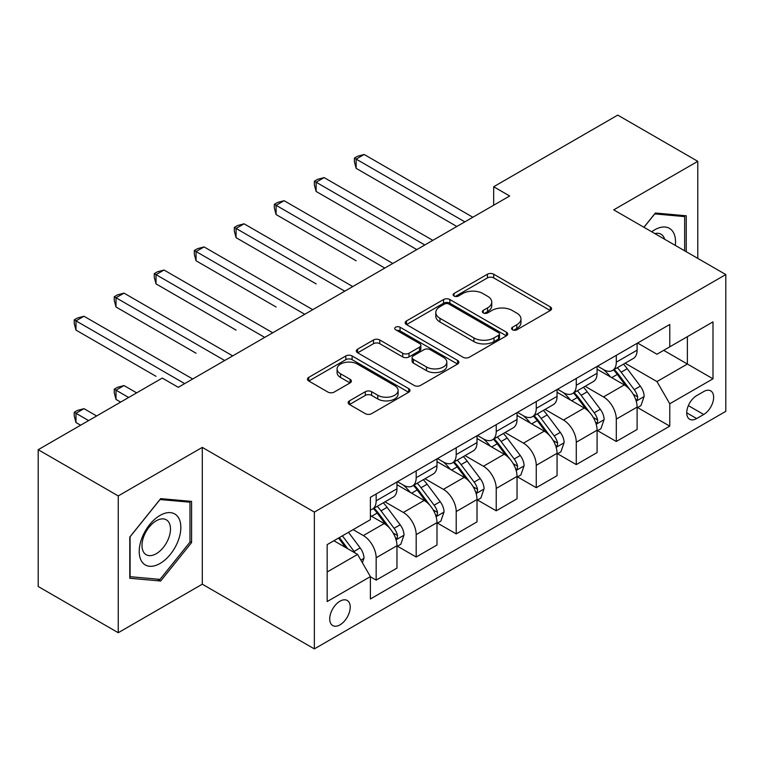 <?xml version="1.0" encoding="UTF-8"?>
<svg xmlns="http://www.w3.org/2000/svg" width="764" height="764" viewBox="0 0 764 764"><rect width="100%" height="100%" fill="white"/><g stroke="black" fill="none" stroke-linecap="round" stroke-linejoin="round"><path stroke-width="1.15" d="M512.482 329.781A3.113 1.795 0 0 0 516.884 329.781L550.281 310.509A4.441 2.569 0 0 0 551.579 308.694A4.441 2.569 0 0 0 550.281 306.88L493.706 274.219A4.441 2.569 0 0 0 487.422 274.219L454.026 293.491A3.113 1.795 0 0 0 453.119 294.761A3.113 1.795 0 0 0 454.026 296.031A3.113 1.795 0 0 0 458.429 296.031L462.755 293.538A14.22 8.213 0 0 1 482.867 293.538L487.575 296.26A14.22 8.213 0 0 1 491.749 302.067A14.22 8.213 0 0 1 487.575 307.873L483.259 310.365A3.113 1.795 0 0 0 482.342 311.636A3.113 1.795 0 0 0 483.259 312.906A3.113 1.795 0 0 0 487.661 312.906L491.978 310.413A14.22 8.213 0 0 1 512.09 310.413L516.808 313.135A14.22 8.213 0 0 1 520.972 318.941A14.22 8.213 0 0 1 516.808 324.748L512.482 327.24A3.113 1.795 0 0 0 511.574 328.51A3.113 1.795 0 0 0 512.482 329.781L512.482 327.24M339.98 624.856A14.487 8.366 120 0 0 349.444 612.088A14.487 8.366 120 0 0 347.219 600.475A14.487 8.366 120 0 0 339.98 601.192A14.487 8.366 120 0 0 330.506 613.96A14.487 8.366 120 0 0 332.732 625.573A14.487 8.366 120 0 0 339.98 624.856M349.454 400.871A4.441 2.569 0 0 0 348.145 402.685A4.441 2.569 0 0 0 349.454 404.5L365.326 413.658A4.441 2.569 0 0 0 371.61 413.658L408.692 392.247A4.441 2.569 0 0 0 409.991 390.433A4.441 2.569 0 0 0 408.692 388.618L352.118 355.957A4.441 2.569 0 0 0 345.834 355.957L308.752 377.368A4.441 2.569 0 0 0 307.453 379.183A4.441 2.569 0 0 0 308.752 380.997L327.918 392.066A4.441 2.569 0 0 0 334.212 392.066L350.084 382.907A4.441 2.569 0 0 0 351.383 381.093A4.441 2.569 0 0 0 350.084 379.278L340.572 373.787A11.89 6.866 0 0 1 337.086 368.936A11.89 6.866 0 0 1 344.43 362.594A11.89 6.866 0 0 1 357.39 364.075L394.625 385.581A11.89 6.866 0 0 1 398.111 390.433A11.89 6.866 0 0 1 390.776 396.774A11.89 6.866 0 0 1 377.817 395.284L371.61 391.703A4.441 2.569 0 0 0 365.326 391.703L349.454 400.871L349.454 404.5M202.298 447.389L118.248 495.922L38.2 449.7L38.2 586.504L118.248 632.716L202.298 584.193L314.357 648.894L314.357 512.09L202.298 447.389L202.298 584.193M697.78 258.375L697.78 161.328L613.731 209.852L725.8 274.553L314.357 512.09M697.78 161.328L617.742 115.106L493.668 186.741L493.668 205.23M38.2 449.7L162.274 378.075L178.279 387.31L509.674 195.985L493.668 186.741M463.06 357.227A4.441 2.569 0 0 0 469.354 357.227L506.436 335.816A4.441 2.569 0 0 0 507.735 334.002A4.441 2.569 0 0 0 506.436 332.187L449.862 299.526A4.441 2.569 0 0 0 443.578 299.526L406.496 320.937A4.441 2.569 0 0 0 405.187 322.752A4.441 2.569 0 0 0 406.496 324.566L463.06 357.227M396.898 330.459A3.113 1.795 0 0 1 400.049 330.898L400.049 327.202L457.569 360.407A4.441 2.569 0 0 1 458.868 362.222A4.441 2.569 0 0 1 457.569 364.036L420.477 385.448A4.441 2.569 0 0 1 414.193 385.448L357.619 352.787L357.619 349.158A4.441 2.569 0 0 0 356.32 350.972A4.441 2.569 0 0 0 357.619 352.787M357.619 349.158L373.491 339.99A4.441 2.569 0 0 1 379.775 339.99L402.723 353.235A4.441 2.569 0 0 0 409.007 353.235L419.541 347.162A4.441 2.569 0 0 0 420.84 345.347A4.441 2.569 0 0 0 419.541 343.533L395.647 329.742A3.113 1.795 0 0 1 394.74 328.472A3.113 1.795 0 0 1 396.659 326.811A3.113 1.795 0 0 1 400.049 327.202M703.711 391.569L696.663 395.637A14.038 8.108 120 0 0 687.495 408.005A14.038 8.108 120 0 0 689.644 419.255A14.038 8.108 120 0 0 696.663 418.557L703.711 414.489A14.038 8.108 120 0 0 712.879 402.122A14.038 8.108 120 0 0 710.73 390.872A14.038 8.108 120 0 0 703.711 391.569M314.357 648.894L725.8 411.347L725.8 274.553M637.587 343.036L656.964 354.229L669.77 346.827L669.77 324.461L370.397 497.307L370.397 519.673L327.164 544.627L327.164 601.564L370.397 576.61L370.397 598.976L669.77 426.14L669.77 403.764L656.964 381.58L625.124 363.206M669.77 346.827L712.993 321.873L712.993 378.81L669.77 403.764M118.248 495.922L118.248 632.716M663.687 350.342L687.38 364.027L687.38 336.666L712.993 321.873M656.964 381.58L687.38 364.027L712.993 378.81M327.164 571.988L357.59 554.425L333.887 540.75M370.397 576.791L376.155 580.124L376.155 557.758A18.116 10.457 -120 0 0 363.349 535.574L353.102 529.653M376.155 580.124L396.965 568.11L396.965 545.735A18.116 10.457 -120 0 0 384.158 523.56L370.397 515.604M397.452 546.203L416.179 557.013L416.179 534.647A18.116 10.457 -120 0 0 403.373 512.463L384.98 501.843M416.179 557.013L436.989 544.999L436.989 522.633A18.116 10.457 -120 0 0 424.182 500.449L396.965 484.739M437.476 523.092L456.203 533.912L456.203 511.536A18.116 10.457 -120 0 0 443.397 489.361L425.004 478.741M456.203 533.912L477.013 521.888L477.013 499.522A18.116 10.457 -120 0 0 464.206 477.338L436.989 461.628M477.5 499.99L496.228 510.801L496.228 488.435A18.116 10.457 -120 0 0 483.421 466.25L465.028 455.63M496.228 510.801L517.037 498.787L517.037 476.421A18.116 10.457 -120 0 0 504.23 454.236L477.013 438.517M517.514 476.879L536.252 487.69L536.252 465.324A18.116 10.457 -120 0 0 523.445 443.139L505.052 432.529M536.252 487.69L557.061 475.676L557.061 453.31A18.116 10.457 -120 0 0 544.255 431.125L517.037 415.415M557.539 453.768L576.276 464.588L576.276 442.222A18.116 10.457 -120 0 0 563.469 420.038L545.076 409.418M576.276 464.588L597.085 452.574L597.085 430.199A18.116 10.457 -120 0 0 584.279 408.014L557.061 392.304M597.563 430.667L616.3 441.477L616.3 419.111A18.116 10.457 -120 0 0 603.493 396.927L585.1 386.307M616.3 441.477L637.109 429.463L637.109 407.097A18.116 10.457 -120 0 0 624.303 384.913L597.085 369.203M597.563 366.147L603.493 369.566A18.116 10.457 -120 0 0 612.547 370.464A18.116 10.457 -120 0 0 616.3 362.174L616.3 355.336M557.539 389.258L563.469 392.677A18.116 10.457 -120 0 0 572.522 393.575A18.116 10.457 -120 0 0 576.276 385.285L576.276 378.438M517.514 412.359L523.445 415.778A18.116 10.457 -120 0 0 532.498 416.676A18.116 10.457 -120 0 0 536.252 408.387L536.252 401.549M477.49 435.47L483.421 438.889A18.116 10.457 -120 0 0 492.474 439.787A18.116 10.457 -120 0 0 496.228 431.498L496.228 424.66M437.476 458.581L443.397 462A18.116 10.457 -120 0 0 452.45 462.898A18.116 10.457 -120 0 0 456.203 454.599L456.203 447.761M397.452 481.683L403.373 485.102A18.116 10.457 -120 0 0 412.426 485.999A18.116 10.457 -120 0 0 416.179 477.71L416.179 470.872M637.587 407.556L669.77 426.14M612.547 370.464L633.356 358.45A18.116 10.457 -120 0 0 637.109 350.16L637.109 343.322M572.522 393.575L593.332 381.561A18.116 10.457 -120 0 0 597.085 373.262L597.085 366.424M532.498 416.676L553.308 404.662A18.116 10.457 -120 0 0 557.061 396.373L557.061 389.535M492.474 439.787L513.284 427.773A18.116 10.457 -120 0 0 517.037 419.484L517.037 412.636M452.45 462.898L473.26 450.875A18.116 10.457 -120 0 0 477.013 442.585L477.013 435.747M412.426 485.999L433.245 473.986A18.116 10.457 -120 0 0 436.989 465.696L436.989 458.858M370.397 509.836A18.116 10.457 -120 0 0 372.402 509.111L393.221 497.097A18.116 10.457 -120 0 0 396.965 488.798L396.965 481.96M372.402 509.111A18.116 10.457 -120 0 0 376.155 500.821L376.155 493.974M357.59 554.425L370.397 576.61M686.253 251.719L686.253 215.782L655.359 213.022L643.909 227.271M129.775 578.262L160.669 581.022L191.573 542.583L191.573 501.385L160.669 498.625L129.775 537.063L129.775 578.262M189.969 541.657L191.573 542.583M157.403 579.131L160.669 581.022M513.733 330.22L516.808 328.444A14.22 8.213 0 0 0 520.972 322.637L520.972 318.941M491.749 302.067L491.749 305.762A14.22 8.213 0 0 1 487.575 311.569L484.5 313.345M550.223 310.537L493.706 277.915A4.441 2.569 0 0 0 487.422 277.915L455.268 296.47M506.379 335.854L449.862 303.222A4.441 2.569 0 0 0 443.578 303.222L406.553 324.604M498.577 335.272A3.113 1.795 0 0 0 499.494 334.002A3.113 1.795 0 0 0 498.577 332.732L448.926 304.062A3.113 1.795 0 0 0 444.524 304.062L439.968 306.698A14.22 8.213 0 0 0 435.795 312.505A14.22 8.213 0 0 0 439.968 318.311L473.909 337.908A14.22 8.213 0 0 0 494.021 337.908L498.577 335.272L498.577 338.968A3.113 1.795 0 0 0 499.494 337.698L499.494 334.002M435.795 312.505L435.795 316.201A14.22 8.213 0 0 0 439.968 322.007L439.968 318.311M498.577 338.968L494.021 341.603A14.22 8.213 0 0 1 473.909 341.603L439.968 322.007M357.686 352.815L373.491 343.685L373.491 339.99M420.84 345.347L420.84 349.043A4.441 2.569 0 0 1 419.541 350.857L409.007 356.931A4.441 2.569 0 0 1 402.723 356.931L379.775 343.685A4.441 2.569 0 0 0 373.491 343.685M400.049 330.898L457.502 364.065M426.532 366.978A11.89 6.866 0 0 0 439.481 368.468A11.89 6.866 0 0 0 446.825 362.126A11.89 6.866 0 0 0 443.34 357.275L430.218 349.702A4.441 2.569 0 0 0 423.934 349.702L413.41 355.776A4.441 2.569 0 0 0 412.102 357.59A4.441 2.569 0 0 0 413.41 359.405L426.532 366.978L426.532 370.683A11.89 6.866 0 0 0 439.481 372.163A11.89 6.866 0 0 0 446.825 365.822L446.825 362.126M412.102 357.59L412.102 361.286A4.441 2.569 0 0 0 413.41 363.101L413.41 359.405M426.532 370.683L413.41 363.101M398.111 390.433L398.111 394.128A11.89 6.866 0 0 1 390.776 400.47A11.89 6.866 0 0 1 377.817 398.989L371.61 395.399A4.441 2.569 0 0 0 365.326 395.399L349.511 404.528M337.086 368.936L337.086 372.631A11.89 6.866 0 0 0 340.572 377.483L340.572 373.787M350.017 382.936L340.572 377.483M408.635 392.285L352.118 359.653A4.441 2.569 0 0 0 345.834 359.653L308.809 381.035M637.109 407.833L640.948 405.617L644.147 396.373A11.995 6.924 -120 0 0 640.318 386.154L627.234 368.687A34.638 19.998 -120 0 0 623.462 364.161M610.446 376.91A34.638 19.998 -120 0 0 603.359 369.489M636.011 400.489L637.415 398.98L637.673 396.888A11.995 6.924 -120 0 0 634.235 389.669L621.151 372.202A34.638 19.998 -120 0 0 617.379 367.675M614.151 369.537A28.755 16.598 60 0 1 618.869 374.904L629.947 389.678M356.148 260.782L276.1 214.56L276.1 205.325L284.103 200.703L392.811 263.456M613.53 369.891A34.638 19.998 60 0 1 617.312 374.417L626.012 386.03M464.846 221.866L356.148 159.103L364.151 154.481L472.849 217.243M456.843 226.488L356.148 168.347L356.148 159.103L354.381 158.091L357.59 156.238L364.151 154.481M356.148 168.347L354.381 161.787L354.381 158.091M597.085 430.944L600.924 428.728L604.123 419.484A11.995 6.924 -120 0 0 600.294 409.265L587.22 391.798A34.638 19.998 -120 0 0 583.438 387.272M570.421 400.021A34.638 19.998 -120 0 0 563.335 392.601M595.996 423.59L597.391 422.081L597.649 419.99A11.995 6.924 -120 0 0 594.211 412.77L581.137 395.313A34.638 19.998 -120 0 0 577.355 390.786M574.127 392.648A28.755 16.598 60 0 1 578.845 398.006L589.923 412.789M316.124 283.883L236.076 237.671L236.076 228.426L244.079 223.804L352.787 286.567M573.506 393.002A34.638 19.998 60 0 1 577.288 397.528L585.988 409.141M557.061 454.045L560.9 451.83L564.109 442.585A11.995 6.924 -120 0 0 560.279 432.367L547.196 414.909A34.638 19.998 -120 0 0 543.414 410.383M530.397 423.132A34.638 19.998 -120 0 0 523.311 415.702M555.972 446.701L557.367 445.192L557.624 443.101A11.995 6.924 -120 0 0 554.196 435.881L541.113 418.414A34.638 19.998 -120 0 0 537.331 413.887M534.103 415.75A28.755 16.598 60 0 1 538.83 421.117L549.899 435.9M276.1 306.994L196.052 260.782L196.052 251.537L204.055 246.915L312.762 309.678M533.492 416.113A34.638 19.998 60 0 1 537.264 420.639L545.964 432.243M517.037 477.156L520.876 474.941L524.085 465.696A11.995 6.924 -120 0 0 520.255 455.478L507.172 438.011A34.638 19.998 -120 0 0 503.39 433.484M490.383 446.233A34.638 19.998 -120 0 0 483.287 438.813M515.948 469.803L517.343 468.303L517.6 466.202A11.995 6.924 -120 0 0 514.172 458.992L501.089 441.525A34.638 19.998 -120 0 0 497.307 436.998M494.079 438.861A28.755 16.598 60 0 1 498.806 444.228L509.874 459.002M236.076 330.105L156.028 283.883L156.028 274.639L164.031 270.026L272.738 332.779M493.468 439.214A34.638 19.998 60 0 1 497.24 443.741L505.94 455.354M424.822 244.977L316.124 182.214L324.127 177.592L432.825 240.354M416.819 249.599L316.124 191.458L316.124 182.214L314.357 181.202L317.566 179.349L324.127 177.592M316.124 191.458L314.357 184.898L314.357 181.202M384.798 268.078L274.333 204.303L277.542 202.46L284.103 200.703M276.1 214.56L274.333 207.999L274.333 204.303M344.774 291.189L234.319 227.414L237.518 225.561L244.079 223.804M236.076 237.671L234.319 231.11L234.319 227.414M477.013 500.267L480.862 498.042L484.061 488.798A11.995 6.924 -120 0 0 480.231 478.579L467.148 461.122A34.638 19.998 -120 0 0 463.366 456.595M450.359 469.344A34.638 19.998 -120 0 0 443.263 461.924M475.924 492.914L477.319 491.405L477.576 489.313A11.995 6.924 -120 0 0 474.148 482.094L461.064 464.636A34.638 19.998 -120 0 0 457.283 460.109M454.055 461.962A28.755 16.598 60 0 1 458.782 467.329L469.85 482.113M196.052 353.207L116.004 306.994L116.004 297.75L124.007 293.128L232.714 355.89M453.444 462.325A34.638 19.998 60 0 1 457.216 466.852L465.916 478.465M304.76 314.291L194.295 250.516L197.494 248.672L204.055 246.915M196.052 260.782L194.295 254.221L194.295 250.516M675.319 245.406A29.433 16.989 120 0 0 672.74 231.425A29.433 16.989 120 0 0 651.73 231.788M664.632 239.237A20.151 11.632 120 0 0 663.267 236.305A20.151 11.632 120 0 0 661.003 234.204A20.151 11.632 120 0 0 654.834 233.583M654.652 213.891L684.659 216.604L684.659 250.793M682.672 215.458L684.659 216.604M643.966 227.309L654.719 213.93M160.029 515.423A29.433 16.989 120 0 0 139.22 551.465A29.433 16.989 120 0 0 160.029 563.488A29.433 16.989 120 0 0 180.839 527.437A29.433 16.989 120 0 0 160.029 515.423M156.238 520.809A20.151 11.632 120 0 0 143.078 538.572A20.151 11.632 120 0 0 146.163 554.712A20.151 11.632 120 0 0 156.238 553.719A20.151 11.632 120 0 0 169.407 535.965A20.151 11.632 120 0 0 166.313 519.816A20.151 11.632 120 0 0 156.238 520.809M189.969 542.125L160.029 579.37L130.09 576.696L130.09 536.777L160.029 499.532L189.969 502.206L189.969 542.125M187.982 501.069L189.969 502.206M436.989 523.369L440.838 521.153L444.037 511.909A11.995 6.924 -120 0 0 440.207 501.69L427.124 484.223A34.638 19.998 -120 0 0 423.342 479.697M410.335 492.446A34.638 19.998 -120 0 0 403.239 485.025M435.9 516.025L437.294 514.516L437.552 512.424A11.995 6.924 -120 0 0 434.124 505.205L421.04 487.738A34.638 19.998 -120 0 0 417.259 483.211M414.04 485.073A28.755 16.598 60 0 1 418.758 490.44L429.826 505.214M156.028 376.318L75.98 330.105L75.98 320.861L83.983 316.239L192.69 378.992M413.419 485.426A34.638 19.998 60 0 1 417.201 489.953L425.892 501.566M264.736 337.401L154.271 273.627L157.47 271.774L164.031 270.026M156.028 283.883L154.271 277.322L154.271 273.627M396.965 546.48L400.813 544.264L404.013 535.02A11.995 6.924 -120 0 0 400.183 524.801L387.1 507.334A34.638 19.998 -120 0 0 383.318 502.808M395.876 539.126L397.27 537.617L397.538 535.526A11.995 6.924 -120 0 0 394.1 528.306L381.016 510.849A34.638 19.998 -120 0 0 377.235 506.322M374.016 508.184A28.755 16.598 60 0 1 378.734 513.551L389.802 528.325M136.66 392.858L124.007 385.562L116.004 390.184L116.004 399.419L120.645 402.103M373.395 508.537A34.638 19.998 60 0 1 377.177 513.064L385.868 524.677M116.004 399.419L114.247 392.858L114.247 389.162L128.648 397.481M114.247 389.162L117.446 387.319L124.007 385.562M224.712 360.512L114.247 296.738L117.446 294.885L124.007 293.128M116.004 306.994L114.247 300.433L114.247 296.738M362.384 562.743L363.989 558.121A11.995 6.924 -120 0 0 360.159 547.903L348.489 532.317M96.636 415.969L83.983 408.664L75.98 413.286L75.98 422.53L80.621 425.214M355.164 553.031A11.995 6.924 -120 0 0 354.076 551.417L342.406 535.831M339.397 537.569L347.782 548.772M338.557 538.057L345.672 547.549M75.98 422.53L74.223 415.969L74.223 412.273L88.624 420.592M74.223 412.273L77.422 410.421L83.983 408.664M184.687 383.614L74.223 319.839L77.422 317.996L83.983 316.239M75.98 330.105L74.223 323.535L74.223 319.839M363.349 535.574L384.158 523.56M403.373 512.463L424.182 500.449M443.397 489.361L464.206 477.338M483.421 466.25L504.23 454.236M523.445 443.139L544.255 431.125M563.469 420.038L584.279 408.014M603.493 396.927L624.303 384.913M616.3 362.174L637.109 350.16M616.3 419.111L637.109 407.097M576.276 442.222L597.085 430.199M576.276 385.285L597.085 373.262M536.252 465.324L557.061 453.31M536.252 408.387L557.061 396.373M496.228 488.435L517.037 476.421M496.228 431.498L517.037 419.484M456.203 511.536L477.013 499.522M456.203 454.599L477.013 442.585M416.179 534.647L436.989 522.633M416.179 477.71L436.989 465.696M376.155 557.758L396.965 545.735M376.155 500.821L396.965 488.798M688.354 405.627L703.711 414.489M686.74 412.827L696.663 418.557M516.808 328.444L516.808 324.748M483.259 312.906L483.259 310.365M487.575 311.569L487.575 307.873M454.026 296.031L454.026 293.491M487.422 277.915L487.422 274.219M493.706 277.915L493.706 274.219M550.281 310.509L550.281 306.88M406.496 324.566L406.496 320.937M443.578 303.222L443.578 299.526M449.862 303.222L449.862 299.526M506.436 335.816L506.436 332.187M473.909 341.603L473.909 337.908M494.021 341.603L494.021 337.908M379.775 343.685L379.775 339.99M402.723 356.931L402.723 353.235M409.007 356.931L409.007 353.235M419.541 350.857L419.541 347.162M457.569 364.036L457.569 360.407M365.326 395.399L365.326 391.703M371.61 395.399L371.61 391.703M377.817 398.989L377.817 395.284M350.084 382.907L350.084 379.278M308.752 380.997L308.752 377.368M345.834 359.653L345.834 355.957M352.118 359.653L352.118 355.957M408.692 392.247L408.692 388.618M636.211 401.138L644.071 396.602M621.151 372.202L627.234 368.687M611.725 377.645L617.312 374.417M634.235 389.669L640.318 386.154M633.289 394.348L637.673 396.888M596.187 424.249L604.047 419.713M581.137 395.313L587.22 391.798M571.701 400.756L577.288 397.528M594.211 412.77L600.294 409.265M593.265 417.459L597.649 419.99M556.163 447.36L564.023 442.814M541.113 418.414L547.196 414.909M531.677 423.867L537.264 420.639M554.196 435.881L560.279 432.367M553.241 440.57L557.624 443.101M516.139 470.462L523.999 465.925M501.089 441.525L507.172 438.011M491.653 446.969L497.24 443.741M514.172 458.992L520.255 455.478M513.217 463.672L517.6 466.202M476.115 493.573L483.975 489.036M461.064 464.636L467.148 461.122M451.629 470.08L457.216 466.852M474.148 482.094L480.231 478.579M473.193 486.783L477.576 489.313M436.091 516.674L443.96 512.138M421.04 487.738L427.124 484.223M411.605 493.181L417.201 489.953M434.124 505.205L440.207 501.69M433.169 509.884L437.552 512.424M396.077 539.785L403.936 535.249M381.016 510.849L387.1 507.334M371.581 516.292L377.177 513.064M394.1 528.306L400.183 524.801M393.145 532.995L397.538 535.526M360.866 560.107L363.912 558.35M354.076 551.417L360.159 547.903"/></g></svg>
